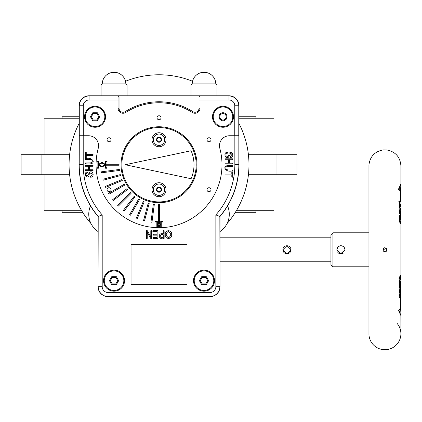 <?xml version="1.0" encoding="UTF-8"?>
<svg xmlns="http://www.w3.org/2000/svg" width="422" height="422" viewBox="0 0 422 422"><rect width="100%" height="100%" fill="white"/><g stroke="black" fill="none" stroke-linecap="round" stroke-linejoin="round"><path stroke-width="0.63" d="M400.821 294.498L400.816 295.922L400.114 297.336C397.988 298.523 400.431 290.932 400.837 291.011L400.214 292.488C399.339 294.683 399.08 296.197 399.444 297.03L399.291 296.977M399.402 296.961L400.114 297.336M400.019 295.674L399.275 296.244M399.745 296.117L399.613 294.087M332.937 232.796L332.937 266.783L368.955 266.783L368.949 164.833L368.949 232.796L332.937 232.796L330.938 234.796L330.938 264.784L332.937 266.783M340.87 245.694L342.506 246.005L343.83 246.891L345.027 249.787L344.716 248.22L343.83 246.891L342.5 246.005L340.934 245.694L339.362 246.005L338.033 246.891L337.146 248.22L336.835 249.787L340.934 253.886L345.027 249.908M400.256 221.75L399.914 222.441L399.571 221.518L399.703 219.466L400.304 220.01C399.898 221.028 400.009 221.561 400.631 221.608L400.847 220.664M399.834 219.482L399.681 218.823A15.899 2.896 180 0 0 399.528 218.738L399.497 218.738M400.161 219.688L399.703 219.466M400.209 208.552L399.423 207.292M399.186 211.137L399.439 211.311A190.29 172.123 8.5 0 0 399.428 209.755L400.467 211.021L400.9 212.593L400.9 210.647L400.525 209.185L399.391 207.772A178.385 161.41 7.8 0 0 399.349 206.205L400.9 209.127L400.805 209.866M400.889 214.355L399.439 211.311M399.106 206.954L399.349 206.205L399.434 207.671M399.175 210.494L399.428 209.755L399.481 211.211M400.23 212.071A15.498 6.552 180 0 0 399.481 210.821M399.46 291.264L400.109 290.674A16.015 6.789 0 0 0 400.805 289.313L400.552 288.026L400.109 290.674L399.629 291.243L399.798 288.484M399.571 206.089A229.267 207.788 0 0 0 399.518 204.48L400.009 205.039A225.037 203.409 -169.9 0 1 400.056 206.622A16.047 6.784 180 0 0 399.333 205.867L399.048 200.751A16.173 6.894 -0.1 0 1 399.845 201.51L399.945 203.494L400.9 205.825L400.9 202.46A15.994 9.163 180 0 0 400.457 200.318L400.457 191.862A15.994 10.692 180 0 0 398.632 188.871L400.858 184.05L400.489 193.234M399.323 204.459L400.009 205.039L400.9 207.286L400.784 209.992M398.975 310.244L400.858 315.529L400.9 313.414L400.9 333.744L400.821 294.482M337.146 251.354L336.835 249.787L337.146 248.22M338.033 246.891L336.835 249.792L338.054 246.87M340.934 245.694L341.219 245.704L340.934 245.694M341.277 245.709L343.302 246.448L341.277 245.709M342.754 253.458L341.836 253.786M400.457 200.223L400.9 202.454L400.9 165.835C400.209 157.042 395.546 151.751 386.905 149.968L383.477 149.915M398.837 201.526L399.112 200.977L399.381 205.952M399.291 203.826L399.402 201.806L399.845 201.51M399.492 203.789L399.945 203.494M386.346 248.368L386.177 251.359M400.721 279.422L400.9 280.424L400.088 282.534L400.135 285.494A15.999 6.752 -0 0 0 400.71 284.47A498.192 444.16 156.6 0 0 400.694 282.529A16.025 6.752 -0 0 0 400.879 281.796A1303.099 1029.912 -53 0 1 400.884 283.737A15.999 6.752 -0 0 0 400.9 283.431L400.383 284.391M383.556 251.232L383.524 251.201C389.527 254.065 385.239 243.526 382.944 249.787L386.415 248.437M400.837 293.153C400.974 294.609 400.689 295.363 399.977 295.411L400.858 291.417L400.9 293.765L400.9 290.083L399.37 292.984L400.557 286.469L400.868 286.153L400.9 288.564L400.9 284.987A15.994 6.757 180 0 1 399.46 287.793L399.365 283.294A176.443 160.618 172 0 0 399.317 281.564L400.842 276.927L399.196 279.39A145.089 131.321 173.9 0 0 399.091 277.808L400.9 274.696L400.9 222.352L400.436 223.57L399.323 221.202L399.302 218.955L399.987 218.185A16.395 3.081 -0.1 0 1 400.346 218.406A270.27 243.874 -167.7 0 1 400.304 220.01M396.902 323.168A15.994 15.994 0 0 1 386.905 349.611L386.088 349.68M384.785 349.717L384.337 349.706M386.905 349.611L382.907 349.611A15.994 15.994 0 0 1 368.955 334.81L368.955 164.902M400.9 277.681L400.9 278.335A16.115 6.768 -0.1 0 0 400.889 278.119M400.9 277.692L400.816 279.026A16.115 6.768 -0.1 0 0 400.9 278.346L400.689 279.517L399.977 280.366M400.858 315.529L398.632 310.708A15.994 10.692 -0 0 0 400.457 307.717L400.457 299.261A15.994 9.163 -0 0 0 400.9 297.13M400.9 216.148A15.999 6.752 180 0 0 400.884 215.858A1325.46 1041.76 -126.4 0 1 400.879 218.005A16.036 6.752 0 0 1 400.9 218.332L400.879 215.795L400.388 215.204M399.808 222.441L399.914 222.441C400.262 222.732 400.589 222.067 400.9 220.448L399.339 217.029A176.934 160.086 7.8 0 0 399.386 215.468A16.02 6.747 0 0 1 400.694 217.256A496.641 442.826 23.3 0 0 400.71 215.114A15.999 6.752 180 0 0 399.428 213.321A190.164 172.007 8.5 0 0 399.439 211.754A15.994 6.757 0 0 1 400.9 214.576L400.9 214.133C401.333 214.176 400.853 213.189 399.46 211.164M382.944 249.787L383.508 251.185M399.492 286.095L400.135 285.494L399.66 286.074L399.623 283.062M399.196 278.451L400.299 276.658M400.399 287.313L400.394 286.891M399.798 222.98L400.351 221.761M400.489 305.317L400.826 304.288L400.821 298.096M398.611 310.038L398.632 310.708L398.969 310.502L400.489 307.728L400.489 299.314M400.489 194.262L400.826 195.291L400.821 201.484M398.975 189.336L400.858 184.05M398.611 189.541L398.632 188.871L398.969 189.077L400.489 191.852L400.489 200.265M399.201 287.06L399.502 287.572L399.434 283.22M399.407 283.157L400.088 282.534M400.283 284.681L400.71 284.47M400.272 282.74L400.694 282.529L400.272 282.74M398.996 281.59L399.317 281.564M399.349 282.582L399.365 283.294M400.378 275.418L400.842 276.927L399.37 281.616L399.407 282.919M398.964 278.678L399.196 279.39L398.964 278.678M399.128 292.235L399.407 292.852L399.476 290.415L400.515 286.649A0.501 0.443 26.5 0 1 400.404 286.786M400.399 289.228L400.9 288.564M400.351 289.529L400.805 289.313L400.351 289.529L400.805 289.313L400.9 290.083M400.283 214.898L400.71 215.114M399.407 216.475A15.524 6.562 180 0 1 400.267 217.931L400.7 217.367L400.715 215.078M399.138 216.191L399.386 215.468L399.138 216.191M399.186 212.488L399.439 211.754L399.476 213.221M399.966 220.326A15.535 6.567 180 0 1 399.914 220.411L400.262 220.215M400.383 218.253L400.879 218.005M399.528 218.738L399.987 218.185M399.85 218.796L400.346 218.406M79.067 105.764A9.996 9.996 0 0 1 89.063 95.773L228.993 95.773A9.996 9.996 0 0 1 238.984 105.764L238.984 164.733A79.958 79.958 0 0 1 219.994 216.465L219.994 286.67C219.398 292.741 216.069 296.07 210.008 296.666L108.048 296.666C101.987 296.07 98.658 292.736 98.057 286.675L98.057 216.465A79.958 79.958 0 0 1 79.067 164.733L79.283 105.764A9.78 9.78 0 0 1 89.063 95.984L89.063 95.773M219.994 232.053A0.997 0.997 117.6 0 1 220.421 231.235A20.789 20.789 0 0 0 227.753 206.374A0.997 0.997 94.2 0 1 227.822 205.488M90.234 205.488A0.997 0.997 -94.2 0 1 90.297 206.374A20.789 20.789 0 0 0 97.635 231.235A0.997 0.997 62.6 0 1 98.057 232.053M171.675 234.463C172.492 239.675 164.601 239.707 165.26 234.563C164.522 229.552 172.245 229.426 171.675 234.463M170.757 234.453C169.085 230.602 167.56 230.644 166.178 234.585C167.856 238.588 169.386 238.546 170.757 234.453M164.137 238.425C158.719 240.688 157.058 232.411 163.251 233.835L163.251 230.697L164.137 230.697L164.137 238.425M152.864 231.615L152.864 230.697L157.87 230.697L157.87 238.425L153.012 238.425L153.012 237.512L156.979 237.512L156.979 235.159L153.26 235.159L153.26 234.242L156.979 234.242L156.979 231.615L152.864 231.615M150.807 236.774L150.807 230.697L151.662 230.697L151.662 238.425L150.749 238.425L147.231 232.337L147.231 238.425L146.376 238.425L146.376 230.697L147.294 230.697L150.807 236.774M230.57 157.411L230.496 156.567C232.353 155.644 232.459 154.579 230.813 153.376L228.328 157.295C224.594 159.342 223.402 151.946 227.495 152.273L227.569 153.117C222.948 155.206 229.135 158.983 229.109 153.371C232.174 149.857 234.843 157.506 230.57 157.411M232.717 166.479L226.741 166.653L226.023 167.218L225.781 168.172L226.287 169.544L228.26 169.971L232.717 169.971L232.717 170.857C228.75 171.733 226.129 170.857 224.863 168.236C224.573 164.543 230.412 165.814 232.717 165.593L232.717 166.479M231.805 174.972L224.989 174.972L224.989 174.08L231.805 174.08L231.805 171.875L232.717 171.875L232.717 177.198L231.805 177.198L231.805 174.972M87.481 172.055L87.56 172.899C85.703 173.827 85.597 174.887 87.243 176.09L89.728 172.176C93.462 170.129 94.655 177.52 90.561 177.198L90.482 176.354C95.108 174.265 88.921 170.483 88.947 176.095C85.882 179.614 83.213 171.96 87.481 172.055M85.334 162.987L91.316 162.818L92.033 162.254L92.27 161.299L91.769 159.922L89.796 159.5L85.334 159.5L85.334 158.609C89.306 157.738 91.922 158.614 93.193 161.236C93.484 164.923 87.644 163.652 85.334 163.878L85.334 162.987M86.252 154.499L93.062 154.499L93.062 155.386L86.252 155.386L86.252 157.591L85.334 157.591L85.334 152.273L86.252 152.273L86.252 154.499M105.057 164.733L101.96 162.945L98.859 164.733L101.96 166.521L105.057 164.733M96.865 161.737L96.865 161.236L98.363 161.236L98.363 164.448L101.96 162.37L105.558 164.448L105.558 161.236L107.056 161.236L107.056 161.737L106.059 161.737L106.059 164.237L119.051 164.237L119.051 165.234L106.059 165.234L106.059 167.734L107.056 167.734L107.056 168.23L105.558 168.23L105.558 165.023L101.96 167.101L98.363 165.023L98.363 168.23L96.865 168.23L96.865 167.734L97.862 167.734L97.862 161.737L96.865 161.737M155.328 221.534L157.327 221.534L157.327 227.131L156.831 227.131L156.831 222.03L155.328 222.03L155.328 221.534M159.025 222.937L159.949 224.53L159.025 226.129L158.108 224.53L159.025 222.937M158.588 222.7L157.527 224.53L159.025 227.131L160.529 224.53L159.469 222.7L159.527 204.712L158.53 204.712L158.588 222.7M162.723 222.03L161.225 222.03L161.225 227.131L160.724 227.131L160.724 221.534L162.723 221.534L162.723 222.03M150.965 222.141L151.957 222.273L154.304 204.433L153.313 204.301L150.965 222.141M143.543 220.595L144.509 220.854L149.161 203.478L148.196 203.219L143.543 220.595M136.385 218.1L137.308 218.48L144.192 201.858L143.269 201.473L136.385 218.1M129.612 214.687L130.477 215.183L139.471 199.606L138.606 199.105L129.612 214.687M123.34 210.42L124.137 211.026L135.087 196.752L134.296 196.146L123.34 210.42M117.685 205.372L118.392 206.078L131.115 193.355L130.409 192.648L117.685 205.372M112.732 199.627L113.344 200.418L127.618 189.467L127.006 188.676L112.732 199.627M108.575 193.287L109.076 194.152L124.659 185.152L124.158 184.287L108.575 193.287M105.284 186.455L105.664 187.379L122.285 180.495L121.905 179.572L105.284 186.455M102.905 179.255L103.163 180.22L120.544 175.563L120.286 174.597L102.905 179.255M101.491 171.807L101.623 172.798L119.458 170.446L119.326 169.459L101.491 171.807M157.026 117.759A1.999 1.999 0 0 0 160.028 119.489A1.999 1.999 0 0 0 160.028 116.029A1.999 1.999 0 0 0 157.026 117.759M107.056 189.721A1.999 1.999 0 0 0 110.052 191.451A1.999 1.999 0 0 0 110.052 187.99A1.999 1.999 0 0 0 107.056 189.721M107.056 139.745A1.999 1.999 0 0 0 110.052 141.481A1.999 1.999 0 0 0 110.052 138.015A1.999 1.999 0 0 0 107.056 139.745M207.002 189.721A1.999 1.999 0 0 0 210.003 191.451A1.999 1.999 0 0 0 210.003 187.99A1.999 1.999 0 0 0 207.002 189.721M207.002 139.745A1.999 1.999 0 0 0 210.003 141.481A1.999 1.999 0 0 0 210.003 138.015A1.999 1.999 0 0 0 207.002 139.745M204.005 291.169A10.492 10.492 0 0 1 194.917 275.424A10.492 10.492 0 0 1 213.094 275.424A10.492 10.492 0 0 1 204.005 291.169M114.051 291.169A10.492 10.492 0 0 1 104.962 275.424A10.492 10.492 0 0 1 123.14 275.424A10.492 10.492 0 0 1 114.051 291.169M95.061 127.254A10.492 10.492 0 0 1 85.972 111.513A10.492 10.492 0 0 1 104.15 111.513A10.492 10.492 0 0 1 95.061 127.254M222.995 127.254A10.492 10.492 0 0 1 213.907 111.513A10.492 10.492 0 0 1 232.084 111.513A10.492 10.492 0 0 1 222.995 127.254M219.994 261.782L330.938 261.782M341.219 253.875L340.644 253.875L345.027 249.787M340.607 245.704L338.544 246.459L340.607 245.704M337.843 252.477L338.513 253.094L337.843 252.477M338.576 253.142L340.586 253.87L338.576 253.142M341.234 253.875L343.355 253.094M344.025 247.102L343.355 246.485M286.96 245.694L282.861 249.787L286.96 253.886L291.059 249.787L286.96 245.694M286.96 253.886L288.532 253.575L289.856 252.688L290.742 251.364L291.059 249.787L290.742 248.215L289.856 246.891L288.532 246.005L286.96 245.694L285.388 246.005L284.064 246.891L283.178 248.215L282.861 249.787L283.178 251.364L284.064 252.688L285.388 253.575L286.96 253.886M210.499 85.075L216.998 85.075L215.795 83.878L192.21 83.878L191.013 85.075L210.499 85.075M118.049 108.259A4.995 4.995 0 0 0 125.73 112.474A61.965 61.965 0 0 1 192.321 112.474L192.859 111.63A3.998 3.998 0 0 0 199.005 108.259A3.998 3.998 0 0 1 192.859 111.63A62.968 62.968 0 0 0 125.197 111.63A3.998 3.998 0 0 1 119.046 108.259L118.049 108.259L118.049 99.982L119.046 99.982L119.046 108.259M89.427 169.755L93.062 169.755L93.062 170.646L85.334 170.646L85.334 169.755L88.504 169.755L88.504 166.268L85.334 166.268L85.334 165.377L93.062 165.377L93.062 166.268L89.427 166.268L89.427 169.755M228.629 159.716L224.989 159.716L224.989 158.825L232.717 158.825L232.717 159.716L229.547 159.716L229.547 163.203L232.717 163.203L232.717 164.089L224.989 164.089L224.989 163.203L228.629 163.203L228.629 159.716M163.251 234.759C159.178 233.429 159.173 238.847 163.251 237.512L163.251 234.759M224.066 120.755L225.923 119.684L226.994 117.833L226.994 115.686L225.923 113.835L224.066 112.764L221.925 112.764L220.068 113.835L218.997 115.686L218.997 117.833L220.068 119.684L221.925 120.755L224.066 120.755L223.85 119.959L225.337 119.099L225.923 119.684M225.337 119.099L226.192 117.617L226.192 115.902L226.994 115.686M226.192 117.617L226.994 117.833M218.997 117.833L219.793 117.617L220.653 119.099L222.136 119.959L221.925 120.755M220.653 119.099L220.068 119.684M226.192 115.902L225.337 114.42L223.85 113.56L224.066 112.764M225.337 114.42L225.923 113.835M219.793 117.617L219.793 115.902L218.997 115.686M223.85 113.56L222.136 113.56L220.653 114.42L220.068 113.835M222.136 113.56L221.925 112.764M187.015 244.691L187.015 284.671L131.042 284.671L131.042 244.691L187.015 244.691M213.221 116.762A9.775 9.775 0 0 1 227.88 108.296A9.775 9.775 0 0 1 227.88 125.223A9.775 9.775 0 0 1 213.221 116.762M101.058 85.075L127.043 85.075L125.846 83.878L102.256 83.878L101.058 85.075L101.058 95.773M219.994 216.465L219.851 216.412A79.816 79.816 0 0 0 238.841 164.733L238.841 135.752L229.473 135.752A9.996 9.996 0 0 0 219.825 148.344A62.968 62.968 0 0 1 159.025 227.701A62.968 62.968 0 0 1 98.231 148.344A9.996 9.996 0 0 0 88.578 135.752L79.283 135.752L79.283 105.764L83.282 105.764A5.787 5.787 0 0 1 89.063 99.982L118.049 99.982L118.049 95.915L118.935 96.522L119.046 99.909L199.005 99.909M98.753 116.762L96.907 113.56L93.215 113.56L91.368 116.762L93.215 119.959L96.907 119.959L98.753 116.762L99.676 116.762L97.371 112.764L92.75 112.764L90.445 116.762L92.75 120.755L97.371 120.755L99.676 116.762M96.907 119.959L97.371 120.755M96.907 113.56L97.371 112.764M93.215 113.56L92.75 112.764M91.368 116.762L90.445 116.762M93.215 119.959L92.75 120.755M200.313 280.672L202.159 283.874L205.852 283.874L207.698 280.672L205.852 277.476L202.159 277.476L200.313 280.672L199.39 280.672L201.695 284.671L206.311 284.671L208.621 280.672L206.311 276.674L201.695 276.674L199.39 280.672M202.159 277.476L201.695 276.674M202.159 283.874L201.695 284.671M205.852 283.874L206.311 284.671M207.698 280.672L208.621 280.672M205.852 277.476L206.311 276.674M110.358 280.672L112.205 283.874L115.897 283.874L117.743 280.672L115.897 277.476L112.205 277.476L110.358 280.672L109.435 280.672L111.74 284.671L116.361 284.671L118.666 280.672L116.361 276.674L111.74 276.674L109.435 280.672M112.205 277.476L111.74 276.674M112.205 283.874L111.74 284.671M115.897 283.874L116.361 284.671M117.743 280.672L118.666 280.672M115.897 277.476L116.361 276.674M85.286 116.762A9.775 9.775 0 0 1 99.951 108.296A9.775 9.775 0 0 1 99.951 125.223A9.775 9.775 0 0 1 85.286 116.762M213.78 280.672A9.775 9.775 0 0 1 199.115 289.139A9.775 9.775 0 0 1 199.115 272.206A9.775 9.775 0 0 1 213.78 280.672M123.825 280.672A9.775 9.775 0 0 1 109.166 289.139A9.775 9.775 0 0 1 109.166 272.206A9.775 9.775 0 0 1 123.825 280.672M102.198 214.925L102.198 286.67L98.205 286.67A9.848 9.848 0 0 0 108.053 296.518L108.053 292.525L210.003 292.525L210.003 296.518A9.848 9.848 0 0 0 219.851 286.67L215.853 286.67L215.853 214.925L219.851 216.412L219.994 286.67A9.996 9.996 0 0 1 210.003 296.666L108.053 296.666A9.996 9.996 0 0 1 98.057 286.67L98.205 216.412L102.198 214.925A75.818 75.818 0 0 1 83.208 164.733L83.208 135.752M98.057 216.465L98.205 216.412A79.816 79.816 0 0 1 79.215 164.733L79.067 164.733M83.208 164.733L79.215 164.733L79.283 135.752M192.321 112.474A4.995 4.995 0 0 0 200.007 108.259L199.005 108.259L199.005 97.102L199.121 96.522L200.007 95.915L118.049 95.915M119.046 97.102L119.046 99.982M197.005 164.733A37.98 37.98 0 0 1 140.035 197.628A37.98 37.98 0 0 1 140.035 131.843A37.98 37.98 0 0 1 197.005 164.733M196.204 164.733A37.178 37.178 0 0 1 140.442 196.932A37.178 37.178 0 0 1 140.442 132.54A37.178 37.178 0 0 1 196.204 164.733M159.025 132.751A6.995 6.995 0 0 1 165.086 143.248A6.995 6.995 0 0 1 152.97 143.248A6.995 6.995 0 0 1 159.025 132.751M159.025 182.726A6.995 6.995 0 0 1 165.086 193.218A6.995 6.995 0 0 1 152.97 193.218A6.995 6.995 0 0 1 159.025 182.726M191.087 150.744A34.984 34.984 0 0 1 191.087 178.728L125.26 164.733L191.087 150.744M153.328 139.745A5.697 5.697 0 0 1 161.874 134.813A5.697 5.697 0 0 1 161.874 144.683A5.697 5.697 0 0 1 153.328 139.745M153.328 189.721A5.697 5.697 0 0 1 161.874 184.789A5.697 5.697 0 0 1 161.874 194.653A5.697 5.697 0 0 1 153.328 189.721M160.181 141.745L161.336 139.745L160.181 137.746L157.875 137.746L156.72 139.745L157.875 141.745L160.181 141.745M160.181 191.72L161.336 189.721L160.181 187.721L157.875 187.721L156.72 189.721L157.875 191.72L160.181 191.72M192.548 81.261A89.955 89.955 0 0 0 125.503 81.261M79.067 123.525A89.955 89.955 0 0 0 91.01 223.602M227.047 223.602A89.955 89.955 0 0 0 238.984 123.525M62.076 118.756L62.076 116.762L79.067 116.762M255.975 118.756L255.975 116.762L238.984 116.762M255.975 210.71L255.975 212.709L235.117 212.709M82.934 212.709L62.076 212.709L62.076 210.71M273.968 174.729L273.968 210.71L236.341 210.71M81.71 210.71L44.088 210.71L44.088 174.729M44.088 154.742L44.088 118.756L79.067 118.756M273.968 154.742L273.968 118.756L238.984 118.756M41.087 154.742L41.087 174.729L21.1 174.729L21.1 154.742L69.63 154.742M41.087 174.729L69.63 174.729M248.421 174.729L276.964 174.729L276.964 154.742L296.956 154.742L296.956 174.729L276.964 174.729M248.421 154.742L276.964 154.742M400.362 290.98L400.816 291.148M400.341 291.444L400.826 291.096M400.156 205.113L399.307 203.847M400.768 284.133A15.994 6.757 180 0 1 400.9 284.987L400.779 284.111M399.497 286.738A15.493 6.546 0 0 0 400.241 285.478M399.444 291.897L400.209 290.663M400.246 214.112A15.493 6.546 180 0 0 399.476 212.809M400.557 286.469A0.501 0.443 26.5 0 1 400.51 286.654L400.642 286.411L400.314 286.554M400.114 287.535A0.501 0.443 26.7 0 1 400.552 288.026M108.053 292.525A5.855 5.855 0 0 1 102.198 286.67M215.853 286.67A5.855 5.855 0 0 1 210.003 292.525M238.984 164.733L234.843 164.733A75.818 75.818 0 0 1 215.853 214.925M234.843 164.733L234.843 135.752M220.653 114.42L219.793 115.902M222.136 119.959L223.85 119.959M125.73 112.474L125.197 111.63M83.282 105.764L83.282 135.752M234.774 135.752L234.774 105.764A5.787 5.787 0 0 0 228.993 99.982L200.007 99.982L200.007 95.915M200.007 108.259L200.007 99.982L199.005 99.982M199.121 96.522A0.997 0.997 0 0 1 200.007 95.984L228.993 95.773M228.993 99.982L228.993 95.984A9.78 9.78 0 0 1 238.773 105.764L238.984 105.764M89.063 99.982L89.063 95.984L118.049 95.984A0.997 0.997 180 0 1 118.935 96.522M234.774 105.764L238.773 105.764L238.773 135.752M156.53 139.745A2.5 2.5 0 0 1 160.276 137.583A2.5 2.5 0 0 1 160.276 141.913A2.5 2.5 0 0 1 156.53 139.745M156.53 189.721A2.5 2.5 0 0 1 160.276 187.558A2.5 2.5 0 0 1 160.276 191.883A2.5 2.5 0 0 1 156.53 189.721M399.634 219.419L399.291 219.419M400.81 213.363L400.9 212.593M399.412 207.629L400.9 210.647M400.821 206.558L400.9 205.825M399.813 204.681L400.9 207.286M400.9 287.113L400.9 283.431M368.955 164.77C370.083 156.515 374.736 151.577 382.907 149.968M400.378 221.634L400.9 222.352L400.9 274.69L399.143 277.977M400.483 299.33L400.9 293.765L400.151 295.954M400.9 290.399L400.9 287.166M400.742 279.353L400.9 274.696M400.826 304.288L400.826 298.064M400.9 313.414L400.489 306.208M400.826 201.516L400.826 195.291M400.489 193.371L400.9 186.165M400.9 291.897L400.853 291.349M399.903 282.751L399.412 283.273M400.71 284.544L399.961 285.863M400.705 282.566L400.715 284.507M400.874 281.87L400.7 282.603M399.165 277.924L399.238 279.079M400.8 289.365L399.929 291.027M400.214 287.276L400.81 288.363L400.805 289.339M399.455 213.168L400.71 215.041M399.428 215.753L399.391 216.924M400.779 215.473L400.9 214.582M399.37 216.876C400.652 218.512 401.164 219.535 400.9 219.936M400.8 219.134L400.9 218.332M400.051 223.143L400.251 223.206C400.351 224.947 398.595 217.821 399.523 218.712L399.444 218.733M330.938 237.797L219.994 237.797M125.846 83.878A11.795 11.795 0 0 0 114.051 72.283A11.795 11.795 0 0 0 102.256 83.878M127.043 95.773L127.043 85.075M215.795 83.878A11.795 11.795 0 0 0 204.005 72.283A11.795 11.795 0 0 0 192.21 83.878M216.998 95.773L216.998 85.075M191.013 95.773L191.013 85.075"/></g></svg>
